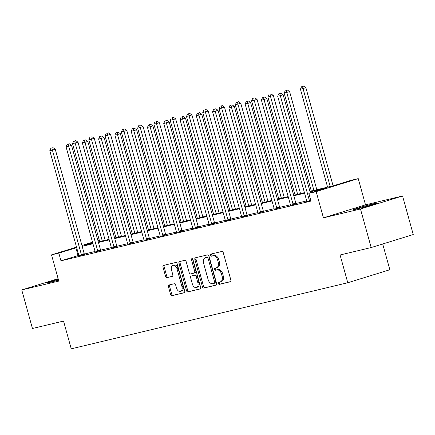 <?xml version="1.0" encoding="UTF-8"?>
<svg xmlns="http://www.w3.org/2000/svg" width="435" height="435" viewBox="0 0 435 435"><rect width="100%" height="100%" fill="white"/><g stroke="black" fill="none" stroke-linecap="round" stroke-linejoin="round"><path stroke-width="0.65" d="M218.348 283.462A1.098 0.734 -107.2 0 0 219.36 284.349L230.24 281.749A1.571 1.049 -107.2 0 0 230.284 281.739A1.571 1.049 -107.2 0 0 230.844 279.988L223.285 252.735A1.571 1.049 -107.2 0 0 221.845 251.468L210.959 254.067A1.098 0.734 -107.2 0 0 210.931 254.078A1.098 0.734 -107.2 0 0 210.54 255.301A1.098 0.734 -107.2 0 0 211.546 256.188L212.954 255.851A5.03 3.366 -107.2 0 1 217.576 259.912L218.207 262.185A5.03 3.366 -107.2 0 1 216.418 267.775A5.03 3.366 -107.2 0 1 216.277 267.813L214.863 268.15A1.098 0.734 -107.2 0 0 214.836 268.156A1.098 0.734 -107.2 0 0 214.444 269.379A1.098 0.734 -107.2 0 0 215.456 270.271L216.864 269.934A5.03 3.366 -107.2 0 1 221.486 273.996L222.111 276.263A5.03 3.366 -107.2 0 1 220.322 281.853A5.03 3.366 -107.2 0 1 220.181 281.896L218.772 282.228A1.098 0.734 -107.2 0 0 218.74 282.239A1.098 0.734 -107.2 0 0 218.348 283.462M219.664 282.016A1.098 0.734 -107.2 0 0 219.485 283.109A1.098 0.734 -107.2 0 0 220.496 284.001L230.539 281.597M211.856 253.855A1.098 0.734 -107.2 0 0 211.676 254.948A1.098 0.734 -107.2 0 0 212.688 255.834L214.096 255.503L212.954 255.851M215.76 267.938A1.098 0.734 -107.2 0 0 215.581 269.031A1.098 0.734 -107.2 0 0 216.592 269.917L218 269.58L216.864 269.934M58.312 279.33A12.49 0.402 -15.5 0 0 46.926 282.908A12.49 0.402 -15.5 0 0 50.09 282.31A12.49 0.402 -15.5 0 0 58.524 280.107M356.472 209.094A12.49 0.402 -15.5 0 0 369.761 205.521A12.49 0.402 -15.5 0 0 377.384 203.014A12.49 0.402 -15.5 0 0 374.214 203.613A12.49 0.402 -15.5 0 0 360.925 207.185A12.49 0.402 -15.5 0 0 353.307 209.692A12.49 0.402 -15.5 0 0 356.472 209.094M169.052 284.99A1.571 1.049 -107.2 0 0 169.003 285.001A1.571 1.049 -107.2 0 0 168.443 286.752L170.563 294.397A1.571 1.049 -107.2 0 0 172.01 295.664L184.097 292.777A1.571 1.049 -107.2 0 0 184.141 292.766A1.571 1.049 -107.2 0 0 184.701 291.02L177.143 263.762A1.571 1.049 -107.2 0 0 175.696 262.495L163.614 265.383A1.571 1.049 -107.2 0 0 163.565 265.393A1.571 1.049 -107.2 0 0 163.005 267.144L165.566 276.377A1.571 1.049 -107.2 0 0 167.013 277.65L172.184 276.41A1.571 1.049 -107.2 0 0 172.233 276.399A1.571 1.049 -107.2 0 0 172.793 274.654L171.52 270.07A4.203 2.811 -107.2 0 1 173.021 265.399A4.203 2.811 -107.2 0 1 177.001 268.765L181.977 286.703A4.203 2.811 -107.2 0 1 180.476 291.379A4.203 2.811 -107.2 0 1 176.496 288.013L175.669 285.023A1.571 1.049 -107.2 0 0 174.223 283.756L169.052 284.99M78.795 255.372L60.965 260.826L58.828 253.116L51.526 254.861L76.522 247.134M371.175 247.553L360.479 208.985L402.554 195.984L413.25 234.547L371.175 247.553L340.078 254.981L347.777 282.745L71.242 348.832L63.543 321.068L32.446 328.501L21.75 289.933L58.796 281.081L51.526 254.861M402.554 195.984L365.509 204.836L323.433 217.843L360.479 208.985M323.433 217.843L316.163 191.617L308.861 193.363L325.918 188.094L310.079 191.878M60.965 260.826L310.998 201.073L308.861 193.363M202.422 286.785A1.571 1.049 -107.2 0 0 203.868 288.052L215.95 285.164A1.571 1.049 -107.2 0 0 215.999 285.153A1.571 1.049 -107.2 0 0 216.559 283.402L209.001 256.15A1.571 1.049 -107.2 0 0 207.555 254.883L195.467 257.77A1.571 1.049 -107.2 0 0 195.424 257.781A1.571 1.049 -107.2 0 0 194.864 259.532L202.422 286.785L203.558 286.431A1.571 1.049 -107.2 0 0 205.005 287.704L216.249 285.012M200.024 288.971L187.936 291.858A1.571 1.049 -107.2 0 1 186.495 290.591L178.937 263.338A1.571 1.049 -107.2 0 1 179.497 261.587A1.571 1.049 -107.2 0 1 179.541 261.576L184.712 260.342A1.571 1.049 -107.2 0 1 186.158 261.609L189.22 272.663A1.571 1.049 -107.2 0 0 190.666 273.93L194.097 273.115A1.571 1.049 -107.2 0 0 194.141 273.098A1.571 1.049 -107.2 0 0 194.701 271.353L191.509 259.847A1.098 0.734 -107.2 0 1 191.906 258.624A1.098 0.734 -107.2 0 1 192.944 259.505L200.627 287.209A1.571 1.049 -107.2 0 1 200.067 288.96A1.571 1.049 -107.2 0 1 200.024 288.971L200.111 288.943M58.132 278.694L21.75 289.933M347.777 282.745L389.852 269.743L382.708 243.986M306.702 200.905L295.979 203.471M290.428 204.798L279.7 207.359M274.148 208.686L263.42 211.252M257.868 212.579L247.14 215.14M241.588 216.467L230.86 219.033M225.308 220.36L214.58 222.921M209.028 224.248L198.3 226.814M192.749 228.141L182.026 230.702M176.474 232.029L165.746 234.59M160.194 235.917L149.466 238.483M143.914 239.81L133.186 242.371M127.634 243.698L116.906 246.264M111.355 247.591L100.626 250.152M95.075 251.479L84.346 254.045M306.74 201.4L310.846 200.535M290.46 205.287L296.186 203.841M274.18 209.181L279.906 207.729M257.901 213.068L263.626 211.622M241.621 216.962L247.346 215.51M225.341 220.85L231.067 219.398M209.066 224.737L214.792 223.291M192.787 228.631L198.512 227.179M176.507 232.518L182.232 231.072M160.227 236.412L165.952 234.96M143.947 240.299L149.673 238.853M127.667 244.193L133.393 242.741M111.387 248.08L117.113 246.634M95.107 251.974L100.838 250.522M78.833 255.862L84.559 254.415M97.995 240.805L99.37 240.479M309.938 191.351L333.873 185.631L350.931 180.362L358.239 178.616L316.163 191.617M365.509 204.836L358.239 178.616M81.927 245.465L92.514 242.192M76.669 247.656L58.828 253.116M304.576 193.189L293.799 195.766M288.296 197.082L277.525 199.66M272.016 200.97L261.245 203.547M255.742 204.863L244.965 207.435M239.462 208.751L228.685 211.328M223.182 212.644L212.405 215.216M206.902 216.532L196.125 219.109M190.622 220.425L179.845 222.997M174.343 224.313L163.565 226.891M158.063 228.206L147.291 230.778M141.783 232.094L131.011 234.672M125.508 235.982L114.731 238.559M109.228 239.875L98.451 242.453M92.949 243.763L82.171 246.34M92.644 242.665L83.846 245.383L92.802 243.241M98.305 241.925L109.082 239.353M114.584 238.037L125.362 235.46M130.864 234.144L141.641 231.572M147.144 230.256L157.921 227.679M163.424 226.369L174.201 223.791M179.704 222.475L190.476 219.898M195.984 218.587L206.755 216.01M212.258 214.694L223.035 212.122M228.538 210.806L239.315 208.229M244.818 206.913L255.595 204.341M261.098 203.025L271.875 200.448M277.378 199.132L288.155 196.56M293.658 195.244L304.429 192.667M99.397 240.577L98.049 240.995M78.023 255.557L75.886 247.841M221.317 281.543A5.03 3.366 -107.2 0 0 221.458 281.505A5.03 3.366 -107.2 0 0 223.247 275.915L222.111 276.263M218 269.58A5.03 3.366 -107.2 0 1 222.622 273.642L223.247 275.915M217.413 267.46A5.03 3.366 -107.2 0 0 217.554 267.422A5.03 3.366 -107.2 0 0 219.343 261.832L218.207 262.185M214.096 255.503A5.03 3.366 -107.2 0 1 218.718 259.565L219.343 261.832M196.31 257.569A1.571 1.049 -107.2 0 0 196 259.178L203.558 286.431M214.237 283.315A1.098 0.734 -107.2 0 0 214.27 283.305A1.098 0.734 -107.2 0 0 214.662 282.081L208.028 258.162A1.098 0.734 -107.2 0 0 207.017 257.27L205.532 257.629A5.03 3.366 -107.2 0 0 205.391 257.667A5.03 3.366 -107.2 0 0 203.596 263.257L208.131 279.607A5.03 3.366 -107.2 0 0 212.753 283.669L214.237 283.315M214.297 283.294L215.374 282.962A1.098 0.734 -107.2 0 0 215.407 282.951A1.098 0.734 -107.2 0 0 215.798 281.733L214.662 282.081M206.386 257.362A5.03 3.366 -107.2 0 1 206.527 257.313A5.03 3.366 -107.2 0 1 206.668 257.275L208.153 256.922A1.098 0.734 -107.2 0 1 209.164 257.808L215.798 281.733M200.323 288.818L187.936 291.858M180.378 261.375A1.571 1.049 -107.2 0 0 180.074 262.985L187.632 290.237A1.571 1.049 -107.2 0 0 189.073 291.51M194.184 273.088L195.233 272.761A1.571 1.049 -107.2 0 0 195.277 272.75A1.571 1.049 -107.2 0 0 195.837 271L192.651 259.494L191.509 259.847M192.607 258.879A1.098 0.734 -107.2 0 0 192.651 259.494M192.4 284.131A4.203 2.811 -107.2 0 0 196.386 287.497A4.203 2.811 -107.2 0 0 197.881 282.821L196.131 276.502A1.571 1.049 -107.2 0 0 194.684 275.23L191.253 276.051A1.571 1.049 -107.2 0 0 191.21 276.062A1.571 1.049 -107.2 0 0 190.65 277.813L192.4 284.131M196.386 287.497L197.523 287.144A4.203 2.811 -107.2 0 0 199.018 282.473L197.881 282.821M192.303 275.73A1.571 1.049 -107.2 0 1 192.346 275.714A1.571 1.049 -107.2 0 1 192.39 275.703L195.821 274.882A1.571 1.049 -107.2 0 1 197.267 276.149L199.018 282.473M180.476 291.379L181.612 291.026A4.203 2.811 -107.2 0 0 183.113 286.355L181.977 286.703M173.021 265.399L174.158 265.051A4.203 2.811 -107.2 0 1 178.138 268.411L183.113 286.355M164.452 265.181A1.571 1.049 -107.2 0 0 164.147 266.791L166.708 276.029A1.571 1.049 -107.2 0 0 168.149 277.296L172.483 276.263M169.889 284.789A1.571 1.049 -107.2 0 0 169.585 286.399L171.705 294.044A1.571 1.049 -107.2 0 0 173.146 295.316L184.396 292.624M333.09 185.821L305.887 87.723L300.438 89.224L327.588 187.137M330.198 186.512L303.043 88.599L302.559 86.521L303.695 86.168L302.559 86.521M300.438 89.224L301.515 86.766M303.695 86.168L305.887 87.723M310.362 192.901L283.147 94.748L280.303 95.629L309.263 200.056A1.604 1.071 -107.2 0 0 309.497 200.617L309.622 200.829M279.814 93.547L280.956 93.199L278.775 93.797L279.814 93.547L280.303 95.629L277.693 96.255L306.653 200.682A1.604 1.071 -107.2 0 1 306.74 201.274L306.74 201.514M283.147 94.748L280.956 93.199M278.775 93.797L277.693 96.255M316.816 189.709L289.607 91.611L284.158 93.117L311.308 191.025M313.918 190.399L286.768 92.492L286.279 90.409L287.415 90.056L286.279 90.409M284.158 93.117L285.235 90.659M287.415 90.056L289.607 91.611M300.536 193.602L273.327 95.504L267.878 97.005L295.033 194.913M297.638 194.293L270.488 96.38L269.999 94.297L271.135 93.949L269.999 94.297M267.878 97.005L268.955 94.547M271.135 93.949L273.327 95.504M292.983 203.95L295.827 203.069L266.867 98.642L264.023 99.517L292.983 203.95A1.604 1.071 -107.2 0 0 293.217 204.504L293.342 204.716M263.539 97.44L264.676 97.087L262.495 97.685L263.539 97.44L264.023 99.517L261.413 100.142L290.373 204.57A1.604 1.071 -107.2 0 1 290.46 205.168L290.46 205.407M295.827 203.069A1.604 1.071 -107.2 0 0 296.061 203.629L296.246 203.939M266.867 98.642L264.676 97.087M262.495 97.685L261.413 100.142M276.703 207.838L279.547 206.962L250.587 102.529L247.743 103.41L276.703 207.838A1.604 1.071 -107.2 0 0 276.937 208.398L277.062 208.61M247.259 101.328L248.396 100.974L246.215 101.578L247.259 101.328L247.743 103.41L245.133 104.036L274.093 208.463A1.604 1.071 -107.2 0 1 274.18 209.056L274.18 209.295M279.547 206.962A1.604 1.071 -107.2 0 0 279.781 207.517L279.966 207.827M250.587 102.529L248.396 100.974M246.215 101.578L245.133 104.036M284.256 197.49L257.052 99.392L251.599 100.893L278.753 198.806M281.358 198.181L254.209 100.273L253.719 98.19L254.861 97.837L253.719 98.19M251.599 100.893L252.681 98.44M254.861 97.837L257.052 99.392M267.976 201.378L240.772 103.285L235.319 104.786L262.474 202.694M265.084 202.074L237.929 104.161L237.445 102.078L238.581 101.73L237.445 102.078M235.319 104.786L236.401 102.328M238.581 101.73L240.772 103.285M251.696 205.271L224.493 107.173L219.039 108.674L246.194 206.587M248.804 205.962L221.649 108.054L221.165 105.971L222.301 105.618L221.165 105.971M219.039 108.674L220.121 106.222M222.301 105.618L224.493 107.173M260.424 211.731L263.267 210.85L234.307 106.423L231.463 107.298L260.424 211.731A1.604 1.071 -107.2 0 0 260.663 212.285L260.782 212.498M230.98 105.221L232.116 104.868L229.936 105.466L230.98 105.221L231.463 107.298L228.853 107.923L257.819 212.351A1.604 1.071 -107.2 0 1 257.901 212.943L257.901 213.188M263.267 210.85A1.604 1.071 -107.2 0 0 263.501 211.41L263.686 211.72M234.307 106.423L232.116 104.868M229.936 105.466L228.853 107.923M244.144 215.619L246.988 214.738L218.027 110.311L215.184 111.191L244.144 215.619A1.604 1.071 -107.2 0 0 244.383 216.179L244.508 216.391M214.7 109.109L215.836 108.755L213.656 109.359L214.7 109.109L215.184 111.191L212.579 111.817L241.539 216.244A1.604 1.071 -107.2 0 1 241.621 216.837L241.621 217.076M246.988 214.738A1.604 1.071 -107.2 0 0 247.221 215.298L247.406 215.608M218.027 110.311L215.836 108.755M213.656 109.359L212.579 111.817M227.869 219.506L230.708 218.631L201.748 114.204L198.904 115.079L227.869 219.506A1.604 1.071 -107.2 0 0 228.103 220.066L228.228 220.279M198.42 112.997L199.556 112.649L197.376 113.247L198.42 112.997L198.904 115.079L196.299 115.705L225.259 220.132A1.604 1.071 -107.2 0 1 225.341 220.724L225.341 220.969M230.708 218.631A1.604 1.071 -107.2 0 0 230.947 219.191L231.126 219.501M201.748 114.204L199.556 112.649M197.376 113.247L196.299 115.705M211.589 223.4L214.433 222.519L185.468 118.092L182.629 118.972L211.589 223.4A1.604 1.071 -107.2 0 0 211.823 223.96L211.948 224.166M182.14 116.89L183.276 116.536L181.096 117.14L182.14 116.89L182.629 118.972L180.019 119.592L208.979 224.025A1.604 1.071 -107.2 0 1 209.061 224.618L209.066 224.857M214.433 222.519A1.604 1.071 -107.2 0 0 214.667 223.079L214.846 223.389M185.468 118.092L183.276 116.536M181.096 117.14L180.019 119.592M195.31 227.287L198.153 226.412L169.193 121.985L166.349 122.86L195.31 227.287A1.604 1.071 -107.2 0 0 195.543 227.848L195.668 228.06M165.86 120.778L167.002 120.43L164.816 121.028L165.86 120.778L166.349 122.86L163.739 123.486L192.7 227.913A1.604 1.071 -107.2 0 1 192.787 228.505L192.787 228.75M198.153 226.412A1.604 1.071 -107.2 0 0 198.387 226.967L198.572 227.282M169.193 121.985L167.002 120.43M164.816 121.028L163.739 123.486M179.03 231.181L181.874 230.3L152.913 125.873L150.07 126.754L179.03 231.181A1.604 1.071 -107.2 0 0 179.263 231.735L179.389 231.947M149.586 124.671L150.722 124.318L148.542 124.921L149.586 124.671L150.07 126.754L147.46 127.373L176.42 231.806A1.604 1.071 -107.2 0 1 176.507 232.399L176.507 232.638M181.874 230.3A1.604 1.071 -107.2 0 0 182.107 230.86L182.292 231.17M152.913 125.873L150.722 124.318M148.542 124.921L147.46 127.373M162.75 235.069L165.594 234.193L136.633 129.766L133.79 130.641L162.75 235.069A1.604 1.071 -107.2 0 0 162.984 235.629L163.109 235.841M133.306 128.559L134.442 128.211L132.262 128.809L133.306 128.559L133.79 130.641L131.18 131.267L160.14 235.694A1.604 1.071 -107.2 0 1 160.227 236.287L160.227 236.531M165.594 234.193A1.604 1.071 -107.2 0 0 165.827 234.748L166.012 235.063M136.633 129.766L134.442 128.211M132.262 128.809L131.18 131.267M146.47 238.962L149.314 238.081L120.354 133.654L117.51 134.535L146.47 238.962A1.604 1.071 -107.2 0 0 146.704 239.516L146.829 239.728M117.026 132.452L118.162 132.099L115.982 132.702L117.026 132.452L117.51 134.535L114.9 135.154L143.86 239.582A1.604 1.071 -107.2 0 1 143.947 240.18L143.947 240.419M149.314 238.081A1.604 1.071 -107.2 0 0 149.548 238.641L149.732 238.951M120.354 133.654L118.162 132.099M115.982 132.702L114.9 135.154M130.19 242.85L133.034 241.974L104.074 137.542L101.23 138.422L130.19 242.85A1.604 1.071 -107.2 0 0 130.429 243.41L130.549 243.622M100.746 136.34L101.882 135.992L99.702 136.59L100.746 136.34L101.23 138.422L98.625 139.048L127.585 243.475A1.604 1.071 -107.2 0 1 127.667 244.068L127.667 244.307M133.034 241.974A1.604 1.071 -107.2 0 0 133.268 242.529L133.453 242.844M104.074 137.542L101.882 135.992M99.702 136.59L98.625 139.048M113.91 246.743L116.754 245.862L87.794 141.435L84.95 142.316L113.91 246.743A1.604 1.071 -107.2 0 0 114.149 247.297L114.274 247.51M84.466 140.233L85.603 139.88L83.422 140.483L84.466 140.233L84.95 142.316L82.345 142.936L111.306 247.363A1.604 1.071 -107.2 0 1 111.387 247.961L111.387 248.2M116.754 245.862A1.604 1.071 -107.2 0 0 116.993 246.422L117.173 246.732M87.794 141.435L85.603 139.88M83.422 140.483L82.345 142.936M97.636 250.631L100.474 249.755L71.514 145.323L68.676 146.203L97.636 250.631A1.604 1.071 -107.2 0 0 97.87 251.191L97.995 251.403M68.186 144.121L69.323 143.767L67.142 144.371L68.186 144.121L68.676 146.203L66.066 146.829L95.026 251.256A1.604 1.071 -107.2 0 1 95.107 251.849L95.113 252.088M100.474 249.755A1.604 1.071 -107.2 0 0 100.713 250.31L100.893 250.62M71.514 145.323L69.323 143.767M67.142 144.371L66.066 146.829M81.356 254.524L84.2 253.643L55.24 149.216L52.396 150.091L81.356 254.524A1.604 1.071 -107.2 0 0 81.59 255.079L81.715 255.291M51.906 148.014L53.043 147.661L50.862 148.259L51.906 148.014L52.396 150.091L49.786 150.717L78.746 255.144A1.604 1.071 -107.2 0 1 78.827 255.736L78.833 255.981M84.2 253.643A1.604 1.071 -107.2 0 0 84.433 254.203L84.618 254.513M55.24 149.216L53.043 147.661M50.862 148.259L49.786 150.717M235.417 209.159L208.213 111.066L202.759 112.567L229.914 210.475M232.524 209.855L205.369 111.942L204.885 109.859L206.021 109.511L204.885 109.859M202.759 112.567L203.841 110.109M206.021 109.511L208.213 111.066M219.137 213.052L191.933 114.954L186.484 116.455L213.634 214.368M216.244 213.743L189.089 115.835L188.605 113.752L189.742 113.399L188.605 113.752M186.484 116.455L187.561 114.003M189.742 113.399L191.933 114.954M202.857 216.94L175.653 118.847L170.205 120.348L197.354 218.256M199.964 217.636L172.809 119.723L172.325 117.64L173.462 117.292L172.325 117.64M170.205 120.348L171.281 117.89M173.462 117.292L175.653 118.847M186.582 220.833L159.373 122.735L153.925 124.236L181.074 222.149M183.684 221.524L156.535 123.616L156.045 121.534L157.182 121.18L156.045 121.534M153.925 124.236L155.001 121.784M157.182 121.18L159.373 122.735M170.302 224.721L143.099 126.623L137.645 128.129L164.8 226.037M167.404 225.412L140.255 127.504L139.766 125.421L140.907 125.073L139.766 125.421M137.645 128.129L138.721 125.671M140.907 125.073L143.099 126.623M154.023 228.614L126.819 130.516L121.365 132.017L148.52 229.93M151.124 229.305L123.975 131.392L123.491 129.315L124.627 128.961L123.491 129.315M121.365 132.017L122.447 129.559M124.627 128.961L126.819 130.516M137.743 232.502L110.539 134.404L105.085 135.91L132.24 233.818M134.85 233.193L107.695 135.285L107.211 133.202L108.348 132.849L107.211 133.202M105.085 135.91L106.167 133.453M108.348 132.849L110.539 134.404M121.463 236.395L94.259 138.297L88.805 139.798L115.96 237.706M118.57 237.086L91.415 139.173L90.931 137.096L92.068 136.742L90.931 137.096M88.805 139.798L89.887 137.34M92.068 136.742L94.259 138.297M105.183 240.283L77.979 142.185L72.525 143.686L99.68 241.599M102.29 240.974L75.135 143.066L74.651 140.983L75.788 140.63L74.651 140.983M72.525 143.686L73.607 141.234M75.788 140.63L77.979 142.185M220.496 284.001L219.36 284.349M212.688 255.834L211.546 256.188M216.592 269.917L215.456 270.271M222.622 273.642L221.486 273.996M218.718 259.565L217.576 259.912M196 259.178L194.864 259.532M205.005 287.704L203.868 288.052M209.164 257.808L208.028 258.162M208.153 256.922L207.017 257.27M206.668 257.275L205.532 257.629M187.632 290.237L186.495 290.591M180.074 262.985L178.937 263.338M195.837 271L194.701 271.353M197.267 276.149L196.131 276.502M195.821 274.882L194.684 275.23M192.39 275.703L191.253 276.051M178.138 268.411L177.001 268.765M168.149 277.296L167.013 277.65M166.708 276.029L165.566 276.377M164.147 266.791L163.005 267.144M173.146 295.316L172.01 295.664M171.705 294.044L170.563 294.397M169.585 286.399L168.443 286.752M309.263 200.056L310.601 199.643M309.497 200.617L310.764 200.225M293.217 204.504L296.061 203.629M276.937 208.398L279.781 207.517M260.663 212.285L263.501 211.41M244.383 216.179L247.221 215.298M228.103 220.066L230.947 219.191M211.823 223.96L214.667 223.079M195.543 227.848L198.387 226.967M179.263 231.735L182.107 230.86M162.984 235.629L165.827 234.748M146.704 239.516L149.548 238.641M130.429 243.41L133.268 242.529M114.149 247.297L116.993 246.422M97.87 251.191L100.713 250.31M81.59 255.079L84.433 254.203M221.458 281.505L220.322 281.853M217.554 267.422L216.418 267.775M215.407 282.951L214.27 283.305M206.527 257.313L205.391 257.667M195.277 272.75L194.141 273.098M192.346 275.714L191.21 276.062"/></g></svg>
